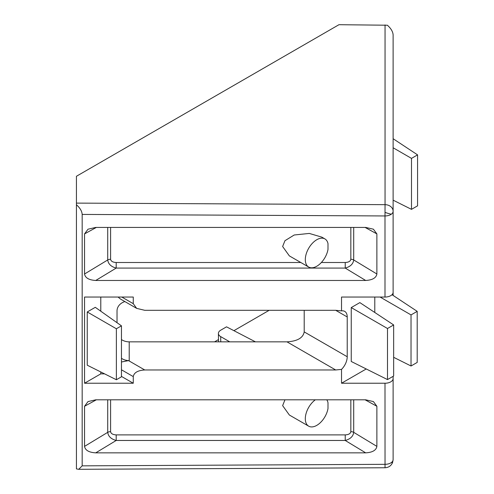 <?xml version="1.0" encoding="UTF-8"?>
<svg xmlns="http://www.w3.org/2000/svg" width="494" height="494" viewBox="0 0 494 494"><rect width="100%" height="100%" fill="white"/><g stroke="black" fill="none" stroke-linecap="round" stroke-linejoin="round"><path stroke-width="0.74" d="M393.119 376.335L393.119 459.636A8.12 4.687 180 0 1 391.365 462.545A8.12 4.687 180 0 1 384.999 464.323L82.171 465.848L78.737 469.3L76.428 468.905L76.428 204.744C80.022 207.937 81.936 211.166 82.171 214.427L82.171 465.848M385.017 212.364L385.048 204.664A8.12 6.601 -0 0 1 393.119 211.265A8.12 4.687 180 0 1 391.365 214.174A8.12 4.687 180 0 1 384.999 215.952L385.017 212.364A8.12 1.025 20.3 0 0 391.365 214.174M326.793 399.813A16.24 9.374 -60 0 1 327.991 402.696L327.991 408.575A16.24 9.374 -60 0 1 319.976 423.006A16.24 9.374 -60 0 1 308.676 426.168A16.24 9.374 -60 0 1 305.311 418.733A16.24 9.374 -60 0 1 315.308 399.813M284.964 399.813L282.63 405.636L289.354 415.016L308.676 426.168M327.991 249.458A16.24 9.374 -60 0 1 319.976 263.882A16.24 9.374 -60 0 1 308.676 267.044A16.24 9.374 -60 0 1 305.311 259.609A16.24 9.374 -60 0 1 312.399 243.264A16.24 9.374 -60 0 1 324.916 238.917A16.24 9.374 -60 0 1 327.991 243.573L327.991 249.458M324.916 238.917L321.835 237.139L309.287 233.427L294.208 234.996L284.945 240.708L282.63 246.512L289.354 255.892L308.676 267.044M393.119 295.437L393.119 34.907C392.884 31.641 390.97 28.417 387.376 25.225L338.97 24.7L76.428 176.272L76.428 204.744M218.496 339.569L214.55 341.848M269.181 310.306L233.909 330.671M78.737 469.3L385.036 467.756L384.999 383.233L341.527 383.233L341.527 369.389L335.698 369.975L144.754 369.975L128.514 360.601L129.212 360.601A12.183 9.948 -0 0 1 121.456 358.323M218.552 341.848A8.12 4.607 179.1 0 1 218.527 341.496L218.404 333.475A8.12 4.607 179.1 0 1 220.781 330.153L226.524 326.837L255.447 341.848M304.205 310.306L304.205 331.9C303.106 337.896 297.363 341.212 286.977 341.848L129.212 341.848A12.183 9.948 -0 0 1 121.456 339.569M84.548 446.378C85.24 450.3 88.969 452.455 95.75 452.85L365.677 452.85C372.451 452.455 376.187 450.3 376.879 446.378L376.879 406.278L373.408 401.579L365.677 399.813L95.75 399.813L88.018 401.579L84.548 406.278L84.548 446.378L107.723 432.343C108.248 436.356 111.07 439.061 116.195 440.469L116.195 434.893L345.232 434.893L345.232 440.469C350.357 439.061 353.179 436.356 353.704 432.343A4.063 2.347 0 0 0 350.833 431.657L350.833 399.813M95.75 227.425L88.018 229.197L84.548 233.897L84.548 273.997C85.24 277.912 88.969 280.073 95.75 280.469L365.677 280.469C372.451 280.073 376.187 277.912 376.879 273.997L376.879 233.897L373.408 229.197L365.677 227.425L95.75 227.425M82.171 214.427L384.999 215.952L384.999 297.042L341.527 297.042L341.527 310.893L335.698 310.306L144.754 310.306L136.634 308.361L133.269 303.674L133.269 297.042L84.548 297.042L84.548 383.233L133.269 383.233L133.269 376.607C134.004 372.606 137.832 370.395 144.754 369.975M393.119 55.748C393.119 52.228 393.119 52.228 393.119 55.748L393.119 95.848M220.762 341.848L220.682 336.612A8.12 4.607 179.1 0 1 218.404 333.475M220.682 336.612L229.753 341.848M117.029 322.706L117.029 310.874A12.183 9.948 -0 0 1 124.883 301.575M304.205 331.9L347.226 356.742A12.183 7.033 -60 0 1 341.527 369.389M347.226 356.742L347.226 316.957L335.698 310.306M341.527 310.893A12.183 7.033 -60 0 1 344.701 311.381A12.183 7.033 -60 0 1 347.226 316.957M365.677 280.469L345.232 268.081C350.357 266.68 353.179 263.975 353.704 259.961A4.063 2.347 0 0 0 350.833 259.276L350.833 227.425M110.594 227.425L110.594 259.276A4.063 2.347 0 0 0 107.723 259.961C108.248 263.975 111.07 266.68 116.195 268.081L116.195 262.505L300.821 262.505M128.514 360.601L121.456 361.997M121.456 376.416L133.269 383.233M84.548 383.233L100.788 373.859L104.586 373.859M116.368 379.744L87.247 365.202L87.247 311.961L95.286 307.317L121.456 325.836L121.456 376.805L116.368 379.744L116.368 328.769L87.247 311.961M100.788 373.859L100.788 371.963M100.788 311.214L100.788 297.042M118.06 297.042L120.394 298.987L136.634 308.361M351.246 307.577L351.246 361.478L387.494 379.583L387.494 328.504L351.246 307.577L359.854 302.606L393.656 324.947L393.656 376.02L387.494 379.583M374.785 297.042L374.785 312.474M366.239 368.969L341.527 383.233M384.999 297.042A8.12 4.687 0 0 0 393.119 292.355M393.119 378.546A8.12 4.687 180 0 1 384.999 383.233M107.723 399.813L107.723 432.343A4.063 2.347 180 0 1 110.594 431.657C110.934 433.621 112.799 434.695 116.195 434.893M95.75 280.469L116.195 268.081L345.232 268.081L345.232 262.505C348.628 262.314 350.499 261.233 350.833 259.276M392.02 294.708L417.202 311.356L417.202 362.429L411.033 365.992L411.033 314.913L380.084 297.042M393.656 357.316L411.033 365.992M393.119 200.175L411.496 209.351L411.496 158.383L393.119 147.768M393.119 138.715L417.572 154.875L417.572 205.844L411.496 209.351M121.456 325.836L116.368 328.769M387.494 328.504L393.656 324.947M411.033 314.913L417.202 311.356M411.496 158.383L417.572 154.875M391.365 462.545A8.12 1.025 20.3 0 0 392.613 462.446C391.211 465.768 388.685 467.54 385.036 467.756M76.428 203.108L385.048 204.664L385.048 24.935M129.212 341.848L129.212 360.601M286.977 341.848L335.698 369.975M365.677 452.85L345.232 440.469L116.195 440.469L95.75 452.85M96.342 399.813L84.548 406.278M376.879 406.278L365.085 399.813M353.704 399.813L353.704 432.343L376.879 446.378M96.342 227.425L84.548 233.897M84.548 273.997L107.723 259.961L107.723 227.425M376.879 233.897L365.085 227.425M353.704 227.425L353.704 259.961L376.879 273.997M121.456 369.784L133.269 376.607M133.269 303.674L121.79 297.042M110.594 399.813L110.594 431.657M345.232 434.893C348.628 434.695 350.499 433.615 350.833 431.657M321.359 262.505L345.232 262.505M110.594 259.276C110.934 261.233 112.799 262.314 116.195 262.505M393.119 459.636L392.613 462.446"/></g></svg>
